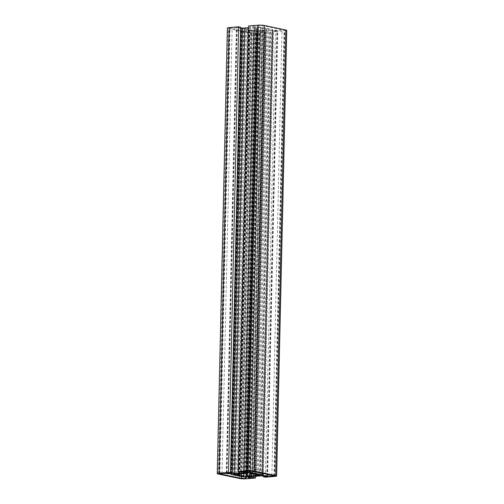 <?xml version="1.0" encoding="UTF-8"?>
<svg xmlns="http://www.w3.org/2000/svg" width="504" height="504" viewBox="0 0 504 504"><rect width="100%" height="100%" fill="white"/><g stroke="black" fill="none" stroke-linecap="round" stroke-linejoin="round"><path stroke-width="0.38" stroke-dasharray="2.52 1.89" d="M241.599 28.274L241.725 28.363A15.756 2.205 -178.7 0 0 241.328 28.741A2.999 0.422 -178.7 0 0 241.328 28.759A2.999 0.422 -178.7 0 0 241.926 29.03L251.786 31.091A2.999 0.422 -178.7 0 0 253.512 31.286A15.756 2.205 -178.7 0 0 256.246 31.399L256.958 31.519L255.66 32.76L251.672 32.817L230.044 28.293L232.136 27.846L241.599 28.274M248.434 27.695L254.041 27.229A2.999 0.422 -178.7 0 0 255.207 26.983L255.774 26.145L250.45 26.397L248.472 25.988M263.403 476.053L273.496 31.21L277.767 30.788L271.562 30.398A2.999 0.422 -178.7 0 0 269.344 30.429L260.07 31.198A2.999 0.422 -178.7 0 0 258.905 31.443L258.13 32.193L263.661 32.029L265.639 32.439L256.158 33.226A4.498 0.63 1.3 0 1 249.858 32.962L228.255 28.444A4.498 0.63 1.3 0 1 227.354 28.048M238.852 474.056L248.938 29.579A9.003 1.26 1.3 0 1 248.069 29.081L237.97 474.081M244.012 473.533L254.073 30.334A9.003 1.26 1.3 0 1 251.049 30.02L240.988 473.445M250.891 473.741L260.946 30.435A9.003 1.26 1.3 0 1 257.544 30.479L247.508 472.909M255.452 474.566L265.545 29.818A9.003 1.26 1.3 0 1 263.756 30.202L253.688 473.924M255.068 474.031L265.173 28.848A9.003 1.26 1.3 0 1 266.043 29.345L255.931 474.919M249.946 473.01L260.039 28.092A9.003 1.26 1.3 0 1 263.063 28.407L252.951 473.981M243.054 473.565L253.166 27.991A9.003 1.26 1.3 0 1 256.567 27.941L246.462 472.991M255.566 476.305L265.639 32.439M253.575 476.469L263.661 32.029M265.369 477.2L275.48 31.626L273.496 31.21M286.757 30.379A4.498 0.63 1.3 0 1 284.955 30.839L275.48 31.626M240.339 471.971L250.45 26.397M240.616 27.216L236.344 27.638L240.597 27.947M273.011 30.202L272.387 30.064A15.756 2.205 -178.7 0 0 272.784 29.686A2.999 0.422 -178.7 0 0 272.784 29.667A2.999 0.422 -178.7 0 0 272.185 29.396L262.326 27.336A2.999 0.422 -178.7 0 0 260.599 27.14A15.756 2.205 -178.7 0 0 257.865 27.027L257.153 26.907L258.451 25.666L262.439 25.61L284.514 30.328L273.011 30.202L262.949 473.407M257.153 26.907L247.048 472.469L257.153 26.907M251.049 30.02L249.713 30.127L247.603 29.686L248.938 29.579M257.544 30.479L259.358 30.857L256.567 31.091A13.501 1.89 1.3 0 1 253.751 30.971L251.66 30.536L254.073 30.334M263.756 30.202L260.946 30.435M266.043 29.345L268.456 29.144L270.547 29.579A13.501 1.89 1.3 0 1 270.144 29.969L267.359 30.196L265.545 29.818M263.063 28.407L264.398 28.3L266.509 28.741L265.173 28.848M256.567 27.941L254.753 27.562L257.544 27.336A13.501 1.89 1.3 0 1 260.36 27.455L262.452 27.89L260.039 28.092M248.069 29.081L245.656 29.282L243.564 28.848A13.501 1.89 1.3 0 1 243.968 28.457L246.752 28.23L248.567 28.608A9.003 1.26 1.3 0 1 250.356 28.224L253.166 27.991M238.455 474.182L248.567 28.608M250.356 28.224L240.251 473.502M236.641 473.804L246.752 28.23M233.856 474.031L243.968 28.457M235.563 473.892L245.656 29.282M233.453 474.421L243.564 28.848M242.046 473.357L252.157 27.783M239.236 473.59L249.348 28.01M252.34 473.464L262.452 27.89M244.642 473.143L254.753 27.562M247.433 472.909L257.544 27.336M250.249 473.029L260.36 27.455M256.397 474.314L266.509 28.741M254.287 473.873L264.398 28.3M257.267 474.806L267.359 30.196M258.344 474.718L268.456 29.144M260.436 475.152L270.547 29.579M260.045 475.07L270.144 29.969M251.893 473.842L261.954 30.643M254.652 475.99L264.764 30.41M241.548 476.11L251.66 30.536M249.247 476.438L259.358 30.857M246.544 472.985L256.567 31.091M243.653 475.934L253.751 30.971M239.639 473.886L249.713 30.127M237.491 475.259L247.603 29.686M231.619 473.892L241.725 28.363M246.84 477.08L256.952 31.531L246.847 477.093M245.858 471.788L255.969 26.258M267.24 476.236L277.345 30.895M218.144 474.018L228.255 28.444M239.746 478.535L249.858 32.962M246.047 478.8L256.158 33.226M249.726 476.79L259.812 32.344M248.031 477.742L258.142 32.168M248.793 477.017L258.905 31.443M249.959 476.771L260.07 31.198M259.232 476.003L269.344 30.429M261.45 475.971L271.562 30.398M266.748 476.192L276.86 30.618M274.844 476.419L284.955 30.839M244.188 471.656L254.299 26.082M245.12 471.649L255.207 26.983M243.955 471.675L254.041 27.229M227.147 473.067L237.252 27.808M226.655 473.105L236.767 27.531M262.275 475.637L272.387 30.064M271.883 475.272L281.975 30.58M273.956 475.707L284.067 30.133M252.328 471.183L262.439 25.61M248.34 471.24L258.451 25.666M247.773 471.782L257.865 27.027M250.526 471.019L260.599 27.14M252.252 471.171L262.326 27.336M262.112 473.231L272.185 29.396M262.71 473.357L272.784 29.686L262.716 473.357M222.025 473.42L232.136 27.846M219.939 473.495L230.044 28.293M241.599 476.645L251.672 32.817M245.58 476.954L255.66 32.76M246.135 476.973L256.246 31.399M243.401 476.86L253.512 31.286M241.674 476.664L251.786 31.091M231.815 474.604L241.926 29.03M241.328 28.759L231.229 473.81L241.328 28.741M230.989 473.798L241.101 28.224M231.638 473.918L241.75 28.344M245.87 471.807L255.982 26.233M267.656 476.362L277.767 30.788M248.018 477.767L258.13 32.193M226.233 473.212L236.344 27.638M262.25 475.656L272.362 30.082M274.403 475.902L284.514 30.328M219.486 473.672L229.597 28.098"/><path stroke-width="0.76" d="M231.487 473.848L231.613 473.936A15.756 2.205 -178.7 0 0 231.216 474.314A2.999 0.422 -178.7 0 0 231.216 474.333A2.999 0.422 -178.7 0 0 231.815 474.604L241.674 476.664A2.999 0.422 -178.7 0 0 243.401 476.86A15.756 2.205 -178.7 0 0 246.135 476.973L246.847 477.093L245.549 478.334L241.561 478.391L219.933 473.867L222.025 473.42L231.487 473.848M263.384 476.784L267.441 476.267L261.45 475.971A2.999 0.422 -178.7 0 0 259.232 476.003L249.959 476.771A2.999 0.422 -178.7 0 0 248.793 477.017L248.018 477.767L253.55 477.603L255.528 478.012L246.047 478.8A4.498 0.63 1.3 0 1 239.746 478.535L218.144 474.018A4.498 0.63 1.3 0 1 217.243 473.621A4.498 0.63 1.3 0 1 219.045 473.161L228.52 472.374L230.504 472.79L226.233 473.212L232.439 473.603A2.999 0.422 -178.7 0 0 234.656 473.571L243.93 472.802A2.999 0.422 -178.7 0 0 245.095 472.557L245.662 471.719L240.339 471.971L238.361 471.561L248.472 25.988L257.954 25.2A4.498 0.63 1.3 0 1 264.253 25.465L285.856 29.982A4.498 0.63 1.3 0 1 286.757 30.379L276.646 475.952A4.498 0.63 1.3 0 1 274.844 476.419L265.369 477.2L263.384 476.784L263.403 476.053M238.827 475.152A9.003 1.26 1.3 0 1 237.957 474.655L235.544 474.856L233.453 474.421A13.501 1.89 1.3 0 1 233.856 474.031L236.641 473.804L238.455 474.182A9.003 1.26 1.3 0 1 240.244 473.798L243.054 473.565A9.003 1.26 1.3 0 1 246.456 473.521L244.642 473.143L247.433 472.909A13.501 1.89 1.3 0 1 250.249 473.029L252.34 473.464L249.927 473.666A9.003 1.26 1.3 0 1 252.951 473.981L254.287 473.873L256.397 474.314L255.062 474.421A9.003 1.26 1.3 0 1 255.931 474.919L258.344 474.718L260.436 475.152A13.501 1.89 1.3 0 1 260.033 475.543L257.248 475.77L255.433 475.392A9.003 1.26 1.3 0 1 253.644 475.776L250.834 476.009A9.003 1.26 1.3 0 1 247.433 476.06L249.247 476.438L246.456 476.664A13.501 1.89 1.3 0 1 243.64 476.545L241.548 476.11L243.961 475.908A9.003 1.26 1.3 0 1 240.937 475.593L237.491 475.259L238.827 475.152L238.852 474.056M237.97 474.081L237.957 474.655M243.961 475.908L244.012 473.533M240.988 473.445L240.937 475.593M250.834 476.009L250.891 473.741M247.508 472.909L247.433 476.06M255.433 475.392L255.452 474.566M253.688 473.924L253.644 475.776M255.062 474.421L255.068 474.031M249.927 473.666L249.946 473.01M246.462 472.991L246.456 473.521M217.243 473.621L227.354 28.048A4.498 0.63 1.3 0 1 229.156 27.581L238.631 26.8L240.616 27.216L230.504 472.79M255.528 478.012L255.566 476.305M253.55 477.603L253.575 476.469M238.361 471.561L247.842 470.774A4.498 0.63 1.3 0 1 254.142 471.038L275.745 475.555A4.498 0.63 1.3 0 1 276.646 475.952M240.597 27.947L242.55 28.029A2.999 0.422 -178.7 0 0 244.768 27.997L248.434 27.695M228.52 472.374L238.631 26.8M271.864 476.154L262.275 475.637A15.756 2.205 -178.7 0 0 262.672 475.259A2.999 0.422 -178.7 0 0 262.672 475.24A2.999 0.422 -178.7 0 0 262.074 474.97L252.214 472.909A2.999 0.422 -178.7 0 0 250.488 472.714A15.756 2.205 -178.7 0 0 247.754 472.601L247.042 472.481L248.34 471.24L252.328 471.183L273.956 475.707L271.864 476.154L271.883 475.272M235.544 474.856L235.563 473.892M257.248 475.77L257.267 474.806M260.033 475.543L260.045 475.07M251.843 476.217L251.893 473.842M246.456 476.664L246.544 472.985M243.64 476.545L243.653 475.934M239.602 475.7L239.639 473.886M219.045 473.161L229.156 27.581M249.701 477.918L249.726 476.79M275.745 475.555L285.856 29.982M254.142 471.038L264.253 25.465M247.842 470.774L257.954 25.2M245.095 472.557L245.12 471.649M243.93 472.802L243.955 471.675M234.656 473.571L244.768 27.997M232.439 473.603L242.55 28.029M227.14 473.382L227.147 473.067M262.899 475.776L262.949 473.407M247.754 472.601L247.773 471.782M250.488 472.714L250.526 471.019M252.214 472.909L252.252 471.171M262.074 474.97L262.112 473.231M219.933 473.867L219.939 473.495M241.561 478.391L241.599 476.645M245.549 478.334L245.58 476.954"/></g></svg>
